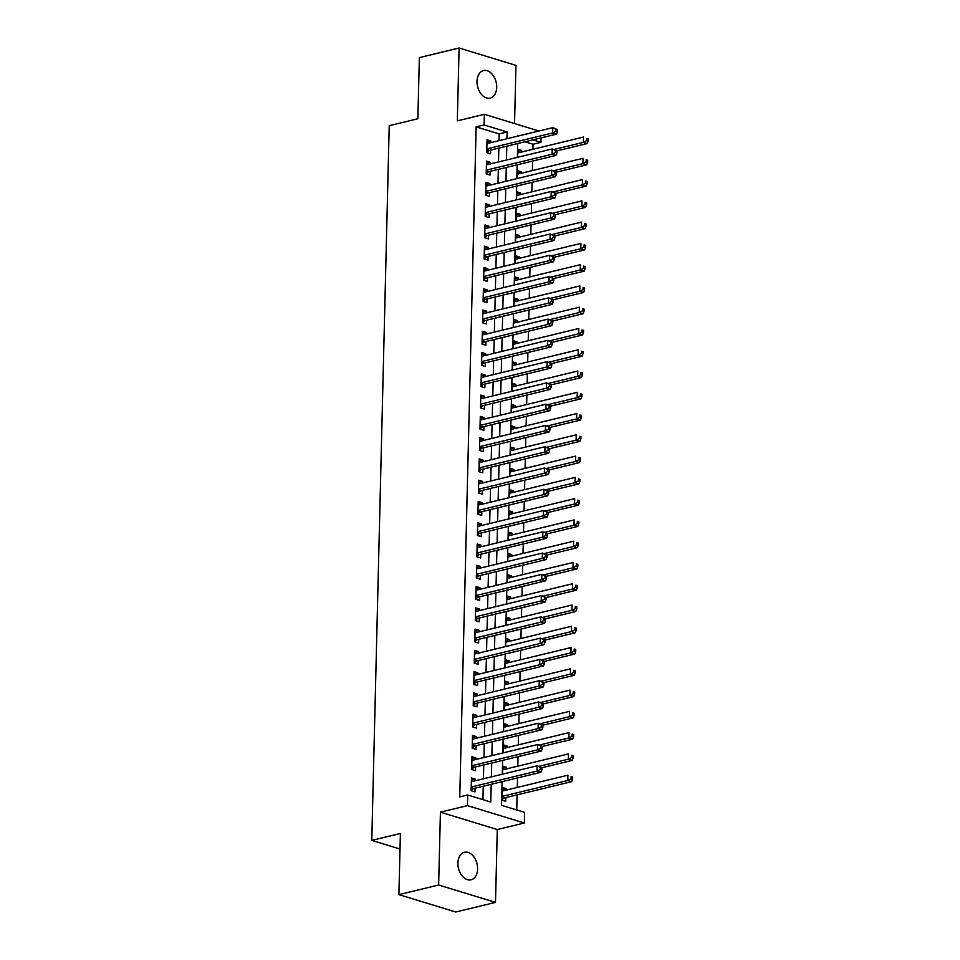 <?xml version="1.0" encoding="UTF-8"?>
<svg xmlns="http://www.w3.org/2000/svg" width="960" height="960" viewBox="0 0 960 960"><rect width="100%" height="100%" fill="white"/><g stroke="black" fill="none" stroke-linecap="round" stroke-linejoin="round"><path stroke-width="1.44" d="M477.588 869.052A14.16 9.528 76.4 0 0 464.424 852.288A14.16 9.528 76.4 0 0 457.908 863.04A14.16 9.528 76.4 0 0 471.072 879.804A14.16 9.528 76.4 0 0 477.588 869.052M496.692 87.348A14.16 9.528 76.4 0 0 483.528 70.584A14.16 9.528 76.4 0 0 477.012 81.336A14.16 9.528 76.4 0 0 490.176 98.1A14.16 9.528 76.4 0 0 496.692 87.348M502.104 781.656L501.528 805.32L524.58 812.364L524.316 822.996L467.448 805.62L467.712 794.988L490.764 802.032L491.196 784.296M497.292 829.536L440.424 812.16L438.636 885.012L398.892 894.624L455.76 912L495.504 902.388L497.292 829.536L524.316 822.996M514.548 123.54L515.964 65.376L459.096 48L457.32 120.852L484.344 114.312L538.944 131.004M541.056 137.88L540.948 142.332L532.872 139.86M532.884 149.292L533.004 144.252L540.948 142.332M516.732 809.964L517.104 794.856M517.284 787.428L517.512 777.936M517.8 766.152L518.04 756.66M518.328 744.876L518.556 735.396M518.844 723.612L519.072 714.12M519.36 702.336L519.6 692.844M519.888 681.072L520.116 671.58M520.404 659.796L520.632 650.304M520.92 638.532L521.16 629.04M521.448 617.256L521.676 607.764M521.964 595.98L522.192 586.488M522.48 574.716L522.72 565.224M523.008 553.44L523.236 543.948M523.524 532.176L523.752 522.684M524.04 510.9L524.28 501.408M524.568 489.624L524.796 480.144M525.084 468.36L525.312 458.868M525.6 447.084L525.84 437.592M526.128 425.82L526.356 416.328M526.644 404.544L526.872 395.052M527.16 383.28L527.388 373.788M527.676 362.004L527.916 352.512M528.204 340.728L528.432 331.236M528.72 319.464L528.948 309.972M529.236 298.188L529.476 288.696M529.764 276.924L529.992 267.432M530.28 255.648L530.508 246.156M530.796 234.372L531.036 224.892M531.324 213.108L531.552 203.616M531.84 191.832L532.068 182.34M532.356 170.568L532.596 161.076M438.636 885.012L495.504 902.388M398.892 894.624L400.392 833.472L371.772 840.396L389.232 125.688L417.852 118.764L419.352 57.612L459.096 48M475.248 780.768L475.284 779.16L471.444 777.984L471.132 790.74L474.972 791.916L475.068 788.196M475.776 759.492L475.812 757.884L471.972 756.708L471.66 769.476L475.5 770.652L475.584 766.92M476.292 738.216L476.328 736.62L472.488 735.444L472.176 748.2L476.016 749.376L476.112 745.656M476.808 716.952L476.844 715.344L473.004 714.168L472.692 726.936L476.532 728.1L476.628 724.38M477.324 695.676L477.372 694.068L473.532 692.904L473.22 705.66L477.06 706.836L477.144 703.116M477.852 674.412L477.888 672.804L474.048 671.628L473.736 684.384L477.576 685.56L477.672 681.84M478.368 653.136L478.404 651.528L474.564 650.352L474.252 663.12L478.092 664.296L478.188 660.576M478.884 631.86L478.932 630.264L475.092 629.088L474.78 641.844L478.62 643.02L478.704 639.3M479.412 610.596L479.448 608.988L475.608 607.812L475.296 620.58L479.136 621.756L479.232 618.024M479.928 589.32L479.964 587.712L476.124 586.548L475.812 599.304L479.652 600.48L479.748 596.76M480.444 568.056L480.492 566.448L476.64 565.272L476.328 578.04L480.18 579.204L480.264 575.484M480.972 546.78L481.008 545.172L477.168 543.996L476.856 556.764L480.696 557.94L480.792 554.22M481.488 525.516L481.524 523.908L477.684 522.732L477.372 535.488L481.212 536.664L481.308 532.944M482.004 504.24L482.052 502.632L478.2 501.456L477.888 514.224L481.74 515.4L481.824 511.668M482.532 482.964L482.568 481.368L478.728 480.192L478.416 492.948L482.256 494.124L482.352 490.404M483.048 461.7L483.084 460.092L479.244 458.916L478.932 471.684L482.772 472.848L482.868 469.128M483.564 440.424L483.612 438.816L479.76 437.652L479.448 450.408L483.3 451.584L483.384 447.864M484.092 419.16L484.128 417.552L480.288 416.376L479.976 429.132L483.816 430.308L483.912 426.588M484.608 397.884L484.644 396.276L480.804 395.1L480.492 407.868L484.332 409.044L484.428 405.324M485.124 376.608L485.172 375.012L481.32 373.836L481.008 386.592L484.86 387.768L484.944 384.048M485.652 355.344L485.688 353.736L481.848 352.56L481.536 365.328L485.376 366.504L485.46 362.772M486.168 334.068L486.204 332.46L482.364 331.296L482.052 344.052L485.892 345.228L485.988 341.508M486.684 312.804L486.732 311.196L482.88 310.02L482.568 322.788L486.42 323.952L486.504 320.232M487.212 291.528L487.248 289.92L483.408 288.744L483.096 301.512L486.936 302.688L487.02 298.968M487.728 270.264L487.764 268.656L483.924 267.48L483.612 280.236L487.452 281.412L487.548 277.692M488.244 248.988L488.292 247.38L484.44 246.204L484.128 258.972L487.98 260.148L488.064 256.416M488.772 227.712L488.808 226.104L484.968 224.94L484.656 237.696L488.496 238.872L488.58 235.152M489.288 206.448L489.324 204.84L485.484 203.664L485.172 216.432L489.012 217.596L489.108 213.876M489.804 185.172L489.84 183.564L486 182.388L485.688 195.156L489.528 196.332L489.624 192.612M490.332 163.908L490.368 162.3L486.528 161.124L486.216 173.88L490.056 175.056L490.14 171.336M517.728 151.356L521.628 150.42L521.592 152.028M517.212 172.632L521.112 171.684L521.064 173.292M516.696 193.896L520.584 192.96L520.548 194.568M516.168 215.172L520.068 214.236L520.032 215.832M515.652 236.448L519.552 235.5L519.504 237.108M515.136 257.712L519.024 256.776L518.988 258.384M514.608 278.988L518.508 278.04L518.472 279.648M514.092 300.252L517.992 299.316L517.944 300.924M513.576 321.528L517.464 320.58L517.428 322.188M513.048 342.804L516.948 341.856L516.912 343.464M512.532 364.068L516.432 363.132L516.384 364.74M512.016 385.344L515.904 384.396L515.868 386.004M511.488 406.608L515.388 405.672L515.352 407.28M510.972 427.884L514.872 426.936L514.824 428.544M510.456 449.148L514.344 448.212L514.308 449.82M509.94 470.424L513.828 469.488L513.792 471.084M509.412 491.7L513.312 490.752L513.264 492.36M508.896 512.964L512.784 512.028L512.748 513.636M508.38 534.24L512.268 533.292L512.232 534.9M507.852 555.504L511.752 554.568L511.704 556.176M507.336 576.78L511.224 575.832L511.188 577.44M506.82 598.056L510.708 597.108L510.672 598.716M506.292 619.32L510.192 618.384L510.156 619.992M505.776 640.596L509.664 639.648L509.628 641.256M505.26 661.86L509.148 660.924L509.112 662.532M504.732 683.136L508.632 682.188L508.596 683.796M504.216 704.4L508.104 703.464L508.068 705.072M503.7 725.676L507.588 724.74L507.552 726.336M503.172 746.952L507.072 746.004L507.036 747.612M502.656 768.216L506.556 767.28L506.508 768.888M533.004 144.252L524.928 141.78M521.628 150.42L517.788 149.244L517.584 157.308M521.112 171.684L517.26 170.52L517.068 178.584M520.584 192.96L516.744 191.784L516.552 199.86M520.068 214.236L516.228 213.06L516.024 221.124M519.552 235.5L515.7 234.324L515.508 242.4M519.024 256.776L515.184 255.6L514.992 263.664M518.508 278.04L514.668 276.864L514.464 284.94M517.992 299.316L514.14 298.14L513.948 306.204M517.464 320.58L513.624 319.416L513.432 327.48M516.948 341.856L513.108 340.68L512.904 348.756M516.432 363.132L512.58 361.956L512.388 370.02M515.904 384.396L512.064 383.22L511.872 391.296M515.388 405.672L511.548 404.496L511.344 412.56M514.872 426.936L511.02 425.772L510.828 433.836M514.344 448.212L510.504 447.036L510.312 455.112M513.828 469.488L509.988 468.312L509.784 476.376M513.312 490.752L509.46 489.576L509.268 497.652M512.784 512.028L508.944 510.852L508.752 518.916M512.268 533.292L508.428 532.116L508.224 540.192M511.752 554.568L507.912 553.392L507.708 561.456M511.224 575.832L507.384 574.668L507.192 582.732M510.708 597.108L506.868 595.932L506.664 604.008M510.192 618.384L506.352 617.208L506.148 625.272M509.664 639.648L505.824 638.472L505.632 646.548M509.148 660.924L505.308 659.748L505.104 667.812M508.632 682.188L504.792 681.024L504.588 689.088M508.104 703.464L504.264 702.288L504.072 710.364M507.588 724.74L503.748 723.564L503.556 731.628M507.072 746.004L503.232 744.828L503.028 752.904M506.556 767.28L502.704 766.104L502.512 774.168M505.992 790.152L506.028 788.544L502.188 787.368L501.876 800.136L505.716 801.312L505.812 797.592M499.02 140.652L499.188 133.92L476.136 126.876L459.756 796.908L467.712 794.988M482.916 799.632L483.252 786.216M483.432 778.788L483.768 764.952M483.948 757.512L484.284 743.676M484.464 736.248L484.812 722.4M484.992 714.972L485.328 701.136M485.508 693.696L485.844 679.86M486.024 672.432L486.372 658.596M486.552 651.156L486.888 637.32M487.068 629.892L487.404 616.056M487.584 608.616L487.92 594.78M488.112 587.352L488.448 573.504M488.628 566.076L488.964 552.24M489.144 544.8L489.48 530.964M489.672 523.536L490.008 509.7M490.188 502.26L490.524 488.424M490.704 480.996L491.04 467.148M491.232 459.72L491.568 445.884M491.748 438.444L492.084 424.608M492.264 417.18L492.6 403.344M492.78 395.904L493.128 382.068M493.308 374.64L493.644 360.804M493.824 353.364L494.16 339.528M494.34 332.1L494.688 318.252M494.868 310.824L495.204 296.988M495.384 289.548L495.72 275.712M495.9 268.284L496.248 254.448M496.428 247.008L496.764 233.172M496.944 225.744L497.28 211.896M497.46 204.468L497.808 190.632M497.988 183.192L498.324 169.356M498.504 161.928L498.84 148.092M490.848 142.632L490.884 141.024L487.044 139.848L486.732 152.616L490.572 153.792L490.668 150.072M371.772 840.396L400.008 849.012M440.424 812.16L467.448 805.62M476.136 126.876L484.08 124.956L484.344 114.312M519.372 135.732L517.896 135.288L517.872 136.092M517.692 143.532L517.356 157.368M517.176 164.796L516.84 178.644M516.66 186.072L516.312 199.908M516.132 207.348L515.796 221.184M515.616 228.612L515.28 242.448M515.1 249.888L514.764 263.724M514.572 271.152L514.236 284.988M514.056 292.428L513.72 306.264M513.54 313.692L513.204 327.54M513.012 334.968L512.676 348.804M512.496 356.244L512.16 370.08M511.98 377.508L511.644 391.344M511.452 398.784L511.116 412.62M510.936 420.048L510.6 433.896M510.42 441.324L510.084 455.16M509.904 462.6L509.556 476.436M509.376 483.864L509.04 497.7M508.86 505.14L508.524 518.976M508.344 526.404L507.996 540.24M507.816 547.68L507.48 561.516M507.3 568.944L506.964 582.792M506.784 590.22L506.436 604.056M506.256 611.496L505.92 625.332M505.74 632.76L505.404 646.596M505.224 654.036L504.876 667.872M504.696 675.3L504.36 689.148M504.18 696.576L503.844 710.412M503.664 717.852L503.316 731.688M503.136 739.116L502.8 752.952M502.62 760.392L502.284 774.228M506.976 138.732L507.144 132L484.08 124.956M491.376 776.868L491.712 763.02M491.892 755.592L492.24 741.756M492.42 734.316L492.756 720.48M492.936 713.052L493.272 699.216M493.452 691.776L493.8 677.94M493.98 670.512L494.316 656.676M494.496 649.236L494.832 635.4M495.012 627.972L495.36 614.124M495.54 606.696L495.876 592.86M496.056 585.42L496.392 571.584M496.572 564.156L496.92 550.32M497.1 542.88L497.436 529.044M497.616 521.616L497.952 507.768M498.132 500.34L498.48 486.504M498.66 479.064L498.996 465.228M499.176 457.8L499.512 443.964M499.692 436.524L500.028 422.688M500.22 415.26L500.556 401.424M500.736 393.984L501.072 380.148M501.252 372.72L501.588 358.872M501.78 351.444L502.116 337.608M502.296 330.168L502.632 316.332M502.812 308.904L503.148 295.068M503.34 287.628L503.676 273.792M503.856 266.364L504.192 252.516M504.372 245.088L504.708 231.252M504.9 223.812L505.236 209.976M505.416 202.548L505.752 188.712M505.932 181.272L506.268 167.436M506.448 160.008L506.796 146.172M499.188 133.92L507.144 132M486.996 141.972L490.884 141.024M502.14 789.492L506.028 788.544M486.468 163.236L490.368 162.3M485.952 184.512L489.84 183.564M485.436 205.776L489.324 204.84M484.908 227.052L488.808 226.104M484.392 248.328L488.292 247.38M483.876 269.592L487.764 268.656M483.348 290.868L487.248 289.92M482.832 312.132L486.732 311.196M482.316 333.408L486.204 332.46M481.788 354.672L485.688 353.736M481.272 375.948L485.172 375.012M480.756 397.224L484.644 396.276M480.228 418.488L484.128 417.552M479.712 439.764L483.612 438.816M479.196 461.028L483.084 460.092M478.668 482.304L482.568 481.368M478.152 503.58L482.052 502.632M477.636 524.844L481.524 523.908M477.108 546.12L481.008 545.172M476.592 567.384L480.492 566.448M476.076 588.66L479.964 587.712M475.56 609.924L479.448 608.988M475.032 631.2L478.932 630.264M474.516 652.476L478.404 651.528M474 673.74L477.888 672.804M473.472 695.016L477.372 694.068M472.956 716.28L476.844 715.344M472.44 737.556L476.328 736.62M471.912 758.832L475.812 757.884M471.396 780.096L475.284 779.16M486.804 149.58L489.396 150.372L556.488 134.148L552.648 132.972L486.816 148.896M555.9 131.232L552.648 132.972L552.768 127.656L557.496 129.576L555.948 129.108L555.9 131.232L557.436 131.7L557.496 129.576M486.948 143.58L552.768 127.656L555.948 129.108M489.396 150.372A2.208 1.524 -73 0 0 488.796 150.672L486.744 152.256M556.488 134.148L557.436 131.7M486.288 170.856L488.868 171.648L555.96 155.424L552.12 154.248L552.252 148.932L556.968 150.852L555.432 150.372L555.384 152.508L556.92 152.976L556.968 150.852L587.22 143.544L583.38 142.368L583.512 137.052L517.692 152.964M554.016 149.472L583.38 142.368L586.644 140.628L588.18 141.096L588.228 138.972L586.692 138.504L586.644 140.628M586.692 138.504L588.228 138.972M588.18 141.096L587.22 143.544M555.384 152.508L552.12 154.248L486.3 170.16M486.432 164.844L552.252 148.932L555.432 150.372M488.868 171.648A2.208 1.524 -73 0 0 488.28 171.936L486.216 173.52M555.96 155.424L556.92 152.976M485.76 192.12L488.352 192.912L555.444 176.688L551.604 175.524L485.784 191.436M554.856 173.772L551.604 175.524L551.736 170.196L556.452 172.116L554.916 171.648L554.856 173.772L556.404 174.24L556.452 172.116L586.704 164.808L582.864 163.644L582.996 158.316L517.176 174.24M485.916 186.12L551.736 170.196L554.916 171.648M488.352 192.912A2.208 1.524 -73 0 0 487.752 193.212L485.7 194.796M555.444 176.688L556.404 174.24M485.244 213.396L487.836 214.188L554.928 197.964L551.088 196.788L485.268 212.7M554.34 195.048L551.088 196.788L551.208 191.472L555.936 193.392L554.388 192.924L554.34 195.048L555.876 195.516L555.936 193.392L586.188 186.084L582.348 184.908L582.468 179.592L516.648 195.504M485.388 207.384L551.208 191.472L554.388 192.924M487.836 214.188A2.208 1.524 -73 0 0 487.236 214.488L485.184 216.072M554.928 197.964L555.876 195.516M484.728 234.672L487.308 235.452L554.4 219.24L550.56 218.064L484.74 233.976M553.824 216.312L550.56 218.064L550.692 212.748L555.408 214.656L553.872 214.188L553.824 216.312L555.36 216.792L555.408 214.656L585.672 207.36L581.82 206.184L581.952 200.868L516.132 216.78M484.872 228.66L550.692 212.748L553.872 214.188M487.308 235.452A2.208 1.524 -73 0 0 486.72 235.752L484.656 237.336M554.4 219.24L555.36 216.792M553.5 170.736L582.864 163.644L586.116 161.892L587.664 162.372L587.712 160.236L586.176 159.768L586.116 161.892M586.176 159.768L587.712 160.236M587.664 162.372L586.704 164.808M552.984 192.012L582.348 184.908L585.6 183.168L587.136 183.636L587.196 181.512L585.66 181.044L585.6 183.168M585.66 181.044L587.196 181.512M587.136 183.636L586.188 186.084M552.456 213.276L581.82 206.184L585.084 204.444L586.62 204.912L586.668 202.776L585.132 202.308L585.084 204.444M585.132 202.308L586.668 202.776M586.62 204.912L585.672 207.36M484.2 255.936L486.792 256.728L553.884 240.504L550.044 239.328L550.176 234.012L554.892 235.932L553.356 235.464L553.296 237.588L554.844 238.056L554.892 235.932L585.144 228.624L581.304 227.448L581.436 222.132L515.616 238.056M551.94 234.552L581.304 227.448L584.568 225.708L586.104 226.176L586.152 224.052L584.616 223.584L584.568 225.708M584.616 223.584L586.152 224.052M586.104 226.176L585.144 228.624M553.296 237.588L550.044 239.328L484.224 255.252M484.356 249.924L550.176 234.012L553.356 235.464M486.792 256.728A2.208 1.524 -73 0 0 486.192 257.028L484.14 258.612M553.884 240.504L554.844 238.056M483.684 277.212L486.276 278.004L553.368 261.78L549.528 260.604L549.648 255.288L554.376 257.208L552.828 256.728L552.78 258.864L554.316 259.332L554.376 257.208L584.628 249.9L580.788 248.724L580.908 243.408L515.088 259.32M551.424 255.828L580.788 248.724L584.04 246.984L585.576 247.452L585.636 245.328L584.1 244.848L584.04 246.984M584.1 244.848L585.636 245.328M585.576 247.452L584.628 249.9M552.78 258.864L549.528 260.604L483.708 276.516M483.828 271.2L549.648 255.288L552.828 256.728M486.276 278.004A2.208 1.524 -73 0 0 485.676 278.292L483.624 279.876M553.368 261.78L554.316 259.332M483.168 298.476L485.748 299.268L552.852 283.044L549 281.868L549.132 276.552L553.848 278.472L552.312 278.004L552.264 280.128L553.8 280.596L553.848 278.472L584.112 271.164L580.26 270L580.392 264.672L514.572 280.596M550.896 277.092L580.26 270L583.524 268.248L585.06 268.716L585.108 266.592L583.572 266.124L583.524 268.248M583.572 266.124L585.108 266.592M585.06 268.716L584.112 271.164M552.264 280.128L549 281.868L483.18 297.792M483.312 292.476L549.132 276.552L552.312 278.004M485.748 299.268A2.208 1.524 -73 0 0 485.16 299.568L483.096 301.152M552.852 283.044L553.8 280.596M482.652 319.752L485.232 320.544L552.324 304.32L548.484 303.144L548.616 297.828L553.332 299.748L551.796 299.28L551.748 301.404L553.284 301.872L553.332 299.748L583.584 292.44L579.744 291.264L579.876 285.948L514.056 301.86M550.38 298.368L579.744 291.264L583.008 289.524L584.544 289.992L584.592 287.868L583.056 287.4L583.008 289.524M583.056 287.4L584.592 287.868M584.544 289.992L583.584 292.44M551.748 301.404L548.484 303.144L482.664 319.056M482.796 313.74L548.616 297.828L551.796 299.28M485.232 320.544A2.208 1.524 -73 0 0 484.632 320.844L482.58 322.416M552.324 304.32L553.284 301.872M482.124 341.028L484.716 341.808L551.808 325.584L547.968 324.42L548.088 319.092L552.816 321.012L551.28 320.544L551.22 322.668L552.756 323.148L552.816 321.012L583.068 313.716L579.228 312.54L579.36 307.224L513.528 323.136M549.864 319.632L579.228 312.54L582.48 310.788L584.016 311.268L584.076 309.132L582.54 308.664L582.48 310.788M582.54 308.664L584.076 309.132M584.016 311.268L583.068 313.716M551.22 322.668L547.968 324.42L482.148 340.332M482.268 335.016L548.088 319.092L551.28 320.544M484.716 341.808A2.208 1.524 -73 0 0 484.116 342.108L482.064 343.692M551.808 325.584L552.756 323.148M481.608 362.292L484.2 363.084L551.292 346.86L547.44 345.684L547.572 340.368L552.288 342.288L550.752 341.82L550.704 343.944L552.24 344.412L552.288 342.288L582.552 334.98L578.7 333.804L578.832 328.488L513.012 344.4M549.336 340.908L578.7 333.804L581.964 332.064L583.5 332.532L583.548 330.408L582.012 329.94L581.964 332.064M582.012 329.94L583.548 330.408M583.5 332.532L582.552 334.98M550.704 343.944L547.44 345.684L481.62 361.608M481.752 356.28L547.572 340.368L550.752 341.82M484.2 363.084A2.208 1.524 -73 0 0 483.6 363.384L481.536 364.968M551.292 346.86L552.24 344.412M481.092 383.568L483.672 384.36L550.764 368.136L546.924 366.96L547.056 361.644L551.772 363.552L550.236 363.084L550.188 365.22L551.724 365.688L551.772 363.552L582.024 356.256L578.184 355.08L578.316 349.764L512.496 365.676M548.82 362.184L578.184 355.08L581.448 353.34L582.984 353.808L583.032 351.672L581.496 351.204L581.448 353.34M581.496 351.204L583.032 351.672M582.984 353.808L582.024 356.256M550.188 365.22L546.924 366.96L481.104 382.872M481.236 377.556L547.056 361.644L550.236 363.084M483.672 384.36A2.208 1.524 -73 0 0 483.072 384.648L481.02 386.232M550.764 368.136L551.724 365.688M480.564 404.832L483.156 405.624L550.248 389.4L546.408 388.224L546.54 382.908L551.256 384.828L549.72 384.36L549.66 386.484L551.196 386.952L551.256 384.828L581.508 377.52L577.668 376.344L577.8 371.028L511.98 386.952M548.304 383.448L577.668 376.344L580.92 374.604L582.456 375.072L582.516 372.948L580.98 372.48L580.92 374.604M580.98 372.48L582.516 372.948M582.456 375.072L581.508 377.52M549.66 386.484L546.408 388.224L480.588 404.148M480.708 398.832L546.54 382.908L549.72 384.36M483.156 405.624A2.208 1.524 -73 0 0 482.556 405.924L480.504 407.508M550.248 389.4L551.196 386.952M550.728 406.116L580.992 398.796L577.14 397.62L577.272 392.304L511.452 408.216M547.776 404.724L577.14 397.62L580.404 395.88L581.94 396.348L581.988 394.224L580.452 393.756L580.404 395.88M580.452 393.756L581.988 394.224M581.94 396.348L580.992 398.796M480.048 426.108L482.64 426.9L549.732 410.676L545.88 409.5L480.06 425.412M549.144 407.76L545.88 409.5L546.012 404.184L550.728 406.104L549.192 405.624L549.144 407.76L550.68 408.228L550.728 406.104M480.192 420.096L546.012 404.184L549.192 405.624M482.64 426.9A2.208 1.524 -73 0 0 482.04 427.2L479.976 428.772M549.732 410.676L550.68 408.228M479.532 447.372L482.112 448.164L549.204 431.94L545.364 430.776L545.496 425.448L550.212 427.368L548.676 426.9L548.628 429.024L550.164 429.492L550.212 427.368L580.464 420.06L576.624 418.896L576.756 413.568L510.936 429.492M547.26 425.988L576.624 418.896L579.888 417.144L581.424 417.624L581.472 415.488L579.936 415.02L579.888 417.144M579.936 415.02L581.472 415.488M581.424 417.624L580.464 420.06M548.628 429.024L545.364 430.776L479.544 446.688M479.676 441.372L545.496 425.448L548.676 426.9M482.112 448.164A2.208 1.524 -73 0 0 481.512 448.464L479.46 450.048M549.204 431.94L550.164 429.492M549.696 448.656L579.948 441.336L576.108 440.16L576.24 434.844L510.42 450.756M546.744 447.264L576.108 440.16L579.36 438.42L580.896 438.888L580.956 436.764L579.42 436.296L579.36 438.42M579.42 436.296L580.956 436.764M580.896 438.888L579.948 441.336M479.004 468.648L481.596 469.44L548.688 453.216L544.848 452.04L479.028 467.952M548.1 450.3L544.848 452.04L544.98 446.724L549.696 448.644L548.16 448.176L548.1 450.3L549.636 450.768L549.696 448.644M479.16 462.636L544.98 446.724L548.16 448.176M481.596 469.44A2.208 1.524 -73 0 0 480.996 469.74L478.944 471.324M548.688 453.216L549.636 450.768M478.488 489.924L481.08 490.704L548.172 474.492L544.32 473.316L544.452 468L549.168 469.908L547.632 469.44L547.584 471.564L549.12 472.044L549.168 469.908L579.432 462.612L575.58 461.436L575.712 456.12L509.892 472.032M546.216 468.54L575.58 461.436L578.844 459.696L580.38 460.164L580.428 458.028L578.892 457.56L578.844 459.696M578.892 457.56L580.428 458.028M580.38 460.164L579.432 462.612M547.584 471.564L544.32 473.316L478.5 489.228M478.632 483.912L544.452 468L547.632 469.44M481.08 490.704A2.208 1.524 -73 0 0 480.48 491.004L478.428 492.588M548.172 474.492L549.12 472.044M548.652 491.196L578.904 483.876L575.064 482.7L575.196 477.384L509.376 493.308M545.7 489.804L575.064 482.7L578.328 480.96L579.864 481.428L579.912 479.304L578.376 478.836L578.328 480.96M578.376 478.836L579.912 479.304M579.864 481.428L578.904 483.876M477.972 511.188L480.552 511.98L547.644 495.756L543.804 494.58L477.984 510.504M547.068 492.84L543.804 494.58L543.936 489.264L548.652 491.184L547.116 490.716L547.068 492.84L548.604 493.308L548.652 491.184M478.116 505.176L543.936 489.264L547.116 490.716M480.552 511.98A2.208 1.524 -73 0 0 479.952 512.28L477.9 513.864M547.644 495.756L548.604 493.308M477.444 532.464L480.036 533.256L547.128 517.032L543.288 515.856L543.42 510.54L548.136 512.46L546.6 511.98L546.54 514.116L548.076 514.584L548.136 512.46L578.388 505.152L574.548 503.976L574.68 498.66L508.86 514.572M545.184 511.08L574.548 503.976L577.8 502.236L579.336 502.704L579.396 500.58L577.86 500.1L577.8 502.236M577.86 500.1L579.396 500.58M579.336 502.704L578.388 505.152M546.54 514.116L543.288 515.856L477.468 531.768M477.6 526.452L543.42 510.54L546.6 511.98M480.036 533.256A2.208 1.524 -73 0 0 479.436 533.544L477.384 535.128M547.128 517.032L548.076 514.584M547.608 533.736L577.872 526.416L574.02 525.252L574.152 519.924L508.332 535.848M544.656 532.344L574.02 525.252L577.284 523.5L578.82 523.968L578.868 521.844L577.332 521.376L577.284 523.5M577.332 521.376L578.868 521.844M578.82 523.968L577.872 526.416M476.928 553.728L479.52 554.52L546.612 538.296L542.76 537.12L476.94 553.044M546.024 535.38L542.76 537.12L542.892 531.804L547.608 533.724L546.072 533.256L546.024 535.38L547.56 535.848L547.608 533.724M477.072 547.728L542.892 531.804L546.072 533.256M479.52 554.52A2.208 1.524 -73 0 0 478.92 554.82L476.868 556.404M546.612 538.296L547.56 535.848M476.412 575.004L478.992 575.796L546.084 559.572L542.244 558.396L542.376 553.08L547.092 555L545.556 554.532L545.508 556.656L547.044 557.124L547.092 555L577.344 547.692L573.504 546.516L573.636 541.2L507.816 557.112M544.14 553.62L573.504 546.516L576.768 544.776L578.304 545.244L578.352 543.12L576.816 542.652L576.768 544.776M576.816 542.652L578.352 543.12M578.304 545.244L577.344 547.692M545.508 556.656L542.244 558.396L476.424 574.308M476.556 568.992L542.376 553.08L545.556 554.532M478.992 575.796A2.208 1.524 -73 0 0 478.404 576.096L476.34 577.668M546.084 559.572L547.044 557.124M546.576 576.276L576.828 568.968L572.988 567.792L573.12 562.476L507.3 578.388M543.624 574.884L572.988 567.792L576.24 566.04L577.776 566.52L577.836 564.384L576.3 563.916L576.24 566.04M576.3 563.916L577.836 564.384M577.776 566.52L576.828 568.968M475.884 596.28L478.476 597.06L545.568 580.836L541.728 579.672L475.908 595.584M544.98 577.92L541.728 579.672L541.86 574.344L546.576 576.264L545.04 575.796L544.98 577.92L546.516 578.4L546.576 576.264M476.04 590.268L541.86 574.344L545.04 575.796M478.476 597.06A2.208 1.524 -73 0 0 477.876 597.36L475.824 598.944M545.568 580.836L546.516 578.4M475.368 617.544L477.96 618.336L545.052 602.112L541.2 600.936L541.332 595.62L546.048 597.54L544.512 597.072L544.464 599.196L546 599.664L546.048 597.54L576.312 590.232L572.472 589.056L572.592 583.74L506.772 599.652M543.096 596.16L572.472 589.056L575.724 587.316L577.26 587.784L577.308 585.66L575.772 585.192L575.724 587.316M575.772 585.192L577.308 585.66M577.26 587.784L576.312 590.232M544.464 599.196L541.2 600.936L475.38 616.86M475.512 611.532L541.332 595.62L544.512 597.072M477.96 618.336A2.208 1.524 -73 0 0 477.36 618.636L475.308 620.22M545.052 602.112L546 599.664M545.532 618.816L575.784 611.508L571.944 610.332L572.076 605.016L506.256 620.928M542.58 617.436L571.944 610.332L575.208 608.592L576.744 609.06L576.792 606.924L575.256 606.456L575.208 608.592M575.256 606.456L576.792 606.924M576.744 609.06L575.784 611.508M474.852 638.82L477.432 639.612L544.524 623.388L540.684 622.212L474.864 638.124M543.948 620.472L540.684 622.212L540.816 616.896L545.532 618.804L543.996 618.336L543.948 620.472L545.484 620.94L545.532 618.804M474.996 632.808L540.816 616.896L543.996 618.336M477.432 639.612A2.208 1.524 -73 0 0 476.844 639.9L474.78 641.484M544.524 623.388L545.484 620.94M474.324 660.084L476.916 660.876L544.008 644.652L540.168 643.476L540.3 638.16L545.016 640.08L543.48 639.612L543.42 641.736L544.956 642.204L545.016 640.08L575.268 632.772L571.428 631.596L571.56 626.28L505.74 642.204M542.064 638.7L571.428 631.596L574.68 629.856L576.228 630.324L576.276 628.2L574.74 627.732L574.68 629.856M574.74 627.732L576.276 628.2M576.228 630.324L575.268 632.772M543.42 641.736L540.168 643.476L474.348 659.4M474.48 654.084L540.3 638.16L543.48 639.612M476.916 660.876A2.208 1.524 -73 0 0 476.316 661.176L474.264 662.76M544.008 644.652L544.956 642.204M473.808 681.36L476.4 682.152L543.492 665.928L539.652 664.752L539.772 659.436L544.488 661.356L542.952 660.876L542.904 663.012L544.44 663.48L544.488 661.356L574.752 654.048L570.912 652.872L571.032 647.556L505.212 663.468M541.536 659.976L570.912 652.872L574.164 651.132L575.7 651.6L575.76 649.476L574.212 649.008L574.164 651.132M574.212 649.008L575.76 649.476M575.7 651.6L574.752 654.048M542.904 663.012L539.652 664.752L473.82 680.664M473.952 675.348L539.772 659.436L542.952 660.876M476.4 682.152A2.208 1.524 -73 0 0 475.8 682.452L473.748 684.024M543.492 665.928L544.44 663.48M473.292 702.624L475.872 703.416L542.964 687.192L539.124 686.028L539.256 680.7L543.972 682.62L542.436 682.152L542.388 684.276L543.924 684.744L543.972 682.62L574.224 675.312L570.384 674.148L570.516 668.82L504.696 684.744M541.02 681.24L570.384 674.148L573.648 672.396L575.184 672.876L575.232 670.74L573.696 670.272L573.648 672.396M573.696 670.272L575.232 670.74M575.184 672.876L574.224 675.312M542.388 684.276L539.124 686.028L473.304 701.94M473.436 696.624L539.256 680.7L542.436 682.152M475.872 703.416A2.208 1.524 -73 0 0 475.284 703.716L473.22 705.3M542.964 687.192L543.924 684.744M472.764 723.9L475.356 724.692L542.448 708.468L538.608 707.292L538.74 701.976L543.456 703.896L541.92 703.428L541.86 705.552L543.408 706.02L543.456 703.896L573.708 696.588L569.868 695.412L570 690.096L504.18 706.008M540.504 702.516L569.868 695.412L573.12 693.672L574.668 694.14L574.716 692.016L573.18 691.548L573.12 693.672M573.18 691.548L574.716 692.016M574.668 694.14L573.708 696.588M541.86 705.552L538.608 707.292L472.788 723.204M472.92 717.888L538.74 701.976L541.92 703.428M475.356 724.692A2.208 1.524 -73 0 0 474.756 724.992L472.704 726.576M542.448 708.468L543.408 706.02M472.248 745.176L474.84 745.956L541.932 729.744L538.092 728.568L538.212 723.252L542.94 725.16L541.392 724.692L541.344 726.816L542.88 727.296L542.94 725.16L573.192 717.864L569.352 716.688L569.472 711.372L503.652 727.284M539.976 723.792L569.352 716.688L572.604 714.948L574.14 715.416L574.2 713.28L572.652 712.812L572.604 714.948M572.652 712.812L574.2 713.28M574.14 715.416L573.192 717.864M541.344 726.816L538.092 728.568L472.272 744.48M472.392 739.164L538.212 723.252L541.392 724.692M474.84 745.956A2.208 1.524 -73 0 0 474.24 746.256L472.188 747.84M541.932 729.744L542.88 727.296M471.732 766.44L474.312 767.232L541.404 751.008L537.564 749.832L537.696 744.516L542.412 746.436L540.876 745.968L540.828 748.092L542.364 748.56L542.412 746.436L572.664 739.128L568.824 737.952L568.956 732.636L503.136 748.56M539.46 745.056L568.824 737.952L572.088 736.212L573.624 736.68L573.672 734.556L572.136 734.088L572.088 736.212M572.136 734.088L573.672 734.556M573.624 736.68L572.664 739.128M540.828 748.092L537.564 749.832L471.744 765.756M471.876 760.428L537.696 744.516L540.876 745.968M474.312 767.232A2.208 1.524 -73 0 0 473.724 767.532L471.66 769.116M541.404 751.008L542.364 748.56M471.204 787.716L473.796 788.508L540.888 772.284L537.048 771.108L537.18 765.792L541.896 767.712L540.36 767.232L540.3 769.368L541.848 769.836L541.896 767.712L572.148 760.404L568.308 759.228L568.44 753.912L502.62 769.824M538.944 766.332L568.308 759.228L571.572 757.488L573.108 757.956L573.156 755.832L571.62 755.352L571.572 757.488M571.62 755.352L573.156 755.832M573.108 757.956L572.148 760.404M540.3 769.368L537.048 771.108L471.228 787.02M471.36 781.704L537.18 765.792L540.36 767.232M473.796 788.508A2.208 1.524 -73 0 0 473.196 788.796L471.144 790.38M540.888 772.284L541.848 769.836M501.888 799.776L503.94 798.192A2.208 1.524 107 0 1 504.54 797.892L571.632 781.668L567.792 780.504L567.912 775.176L502.092 791.1M501.972 796.416L567.792 780.504L571.044 778.752L572.58 779.22L572.64 777.096L571.104 776.628L571.044 778.752M571.104 776.628L572.64 777.096M572.58 779.22L571.632 781.668M486.792 150.06L488.796 150.672M486.276 171.336L488.28 171.936M485.748 192.6L487.752 193.212M485.232 213.876L487.236 214.488M484.716 235.14L486.72 235.752M484.2 256.416L486.192 257.028M483.672 277.68L485.676 278.292M483.156 298.956L485.16 299.568M482.64 320.232L484.632 320.844M482.112 341.496L484.116 342.108M481.596 362.772L483.6 363.384M481.08 384.036L483.072 384.648M480.552 405.312L482.556 405.924M480.036 426.588L482.04 427.2M479.52 447.852L481.512 448.464M478.992 469.128L480.996 469.74M478.476 490.392L480.48 491.004M477.96 511.668L479.952 512.28M477.432 532.932L479.436 533.544M476.916 554.208L478.92 554.82M476.4 575.484L478.404 576.096M475.872 596.748L477.876 597.36M475.356 618.024L477.36 618.636M474.84 639.288L476.844 639.9M474.312 660.564L476.316 661.176M473.796 681.84L475.8 682.452M473.28 703.104L475.284 703.716M472.752 724.38L474.756 724.992M472.236 745.644L474.24 746.256M471.72 766.92L473.724 767.532M471.192 788.184L473.196 788.796M503.94 798.192L501.936 797.58M504.54 797.892L501.948 797.1"/></g></svg>
